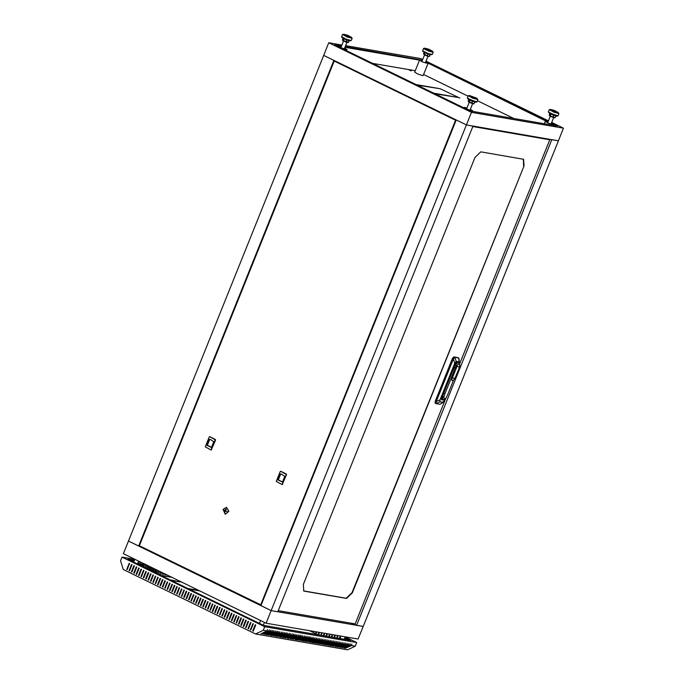 <?xml version="1.0" encoding="UTF-8"?>
<svg xmlns="http://www.w3.org/2000/svg" width="684" height="684" viewBox="0 0 684 684"><rect width="100%" height="100%" fill="white"/><g stroke="black" fill="none" stroke-linecap="round" stroke-linejoin="round"><path stroke-width="1.03" d="M351.67 623.38L353.363 624.124L351.67 623.38M551.731 122.436L563.488 128.165L471.481 112.33L328.756 42.767L323.677 55.387L333.912 60.372L138.681 546.02L128.455 541.035L271.18 610.598L363.187 626.433L358.108 639.053L266.11 623.218L466.411 124.95L323.677 55.387L123.377 553.655L266.11 623.218M563.488 128.165L558.409 140.784L466.411 124.95L471.481 112.33M345.591 45.666L420.754 58.602L422.712 59.551M426.004 61.158L548.431 120.829M328.756 42.767L341.906 45.024M341.478 46.076L334.621 44.896L470.216 110.988L557.622 126.027L551.484 123.043M548.192 121.436L425.764 61.765M422.473 60.158L345.172 46.717M555.494 125.659L551.389 123.274M547.38 121.709L425.67 62.005M422.276 60.637L344.941 47.273M338.494 46.161L336.528 45.828M421.806 60.483L422.028 59.944M411.169 70.914L409.477 70.17L411.169 70.914M422.498 75.599L417.633 73.932L414.692 72.162L419.54 60.098L422.481 61.868L428.022 63.509L423.174 75.565L422.498 75.599M415.966 84.542L439.829 88.655L417.163 85.124M433.81 93.238L457.673 97.35L434.998 93.819M439.983 88.681L459.776 98.086L439.983 88.681M423.593 74.505L468.078 96.188M477.415 100.736L513.855 118.494M372.438 63.33L415.273 70.7M547.995 121.914L545.259 121.376L548.2 123.146L553.741 124.779L553.518 125.326M466.958 107.961L464.222 107.422L467.163 109.192L472.028 110.868L472.704 110.834L470.353 109.329M341.239 46.692L338.503 46.144L341.444 47.923L346.309 49.59L346.976 49.556L344.633 48.051M473.003 126.087L277.772 611.735L271.18 610.598L260.955 605.614L456.185 119.965L466.411 124.95L473.003 126.087M356.595 625.296L551.817 139.656L558.409 140.784L363.187 626.433L356.595 625.296L352.953 623.526M140.545 546.336L138.681 546.02M345.232 636.941L356.715 642.533L264.708 626.698L121.983 557.135L120.512 560.777L123.265 569.498L255.534 633.965L263.246 630.34L266.922 630.973L267.487 629.571L267.23 631.033L268.461 631.238L269.325 629.887L268.761 631.289L269.992 631.503L270.864 630.152L270.3 631.554L271.522 631.768L272.394 630.417L271.83 631.819L273.061 632.033L273.925 630.682L273.361 632.084L274.592 632.298L275.464 630.947L274.9 632.349L276.122 632.563L276.994 631.212L276.43 632.615L277.661 632.828L278.226 631.418L277.961 632.88L279.192 633.085L279.756 631.683L279.499 633.145L280.722 633.35L281.594 631.999L281.03 633.401L282.261 633.615L283.125 632.264L282.56 633.666L283.792 633.88L284.664 632.529L284.099 633.931L285.322 634.145L286.194 632.794L285.63 634.196L286.861 634.41L287.425 633.008L287.16 634.461L288.392 634.675L289.264 633.324L288.699 634.726L289.922 634.932L290.486 633.529L290.23 634.991L291.461 635.197L292.325 633.846L291.769 635.256L292.991 635.462L293.863 634.111L293.299 635.513L294.522 635.727L295.394 634.376L294.83 635.778L296.061 635.992L296.924 634.641L296.369 636.043L297.591 636.257L298.463 634.906L297.899 636.308L299.122 636.522L299.994 635.171L299.43 636.573L300.661 636.787L301.225 635.385L300.969 636.838L302.191 637.043L302.756 635.641L302.499 637.103L303.722 637.308L304.594 635.958L304.029 637.36L305.261 637.574L306.133 636.223L305.568 637.625L306.791 637.839L307.663 636.488L307.099 637.89L308.322 638.104L309.194 636.753L308.629 638.155L309.861 638.369L303.901 641.164L310.168 638.42L310.425 636.966L309.861 638.369M121.983 557.135L134.825 559.341M310.168 638.42L311.391 638.634L305.432 641.43L311.699 638.685L311.955 637.231L311.391 638.634M311.699 638.685L312.921 638.899L306.962 641.695L313.229 638.95L313.486 637.497L312.921 638.899M313.229 638.95L314.46 639.155L308.8 642.011L314.768 639.215L315.025 637.753L314.46 639.155M314.768 639.215L315.991 639.42L310.339 642.276L316.299 639.472L316.555 638.018L315.991 639.42M316.299 639.472L317.521 639.685L311.87 642.541L317.829 639.737L318.086 638.283L317.521 639.685M317.829 639.737L319.06 639.95L313.101 642.746L319.368 640.002L319.625 638.548L319.06 639.95M319.368 640.002L320.591 640.215L314.631 643.011L320.899 640.267L321.155 638.813L320.591 640.215M320.899 640.267L322.121 640.481L316.162 643.276L322.429 640.532L322.686 639.078L322.121 640.481M322.429 640.532L323.66 640.746L317.701 643.541L323.968 640.797L324.225 639.343L323.66 640.746M323.968 640.797L325.191 641.011L319.231 643.806L325.498 641.062L325.755 639.6L325.191 641.011M325.498 641.062L326.721 641.267L320.762 644.071L327.029 641.327L327.285 639.865L326.721 641.267M327.029 641.327L328.26 641.532L322.609 644.388L328.568 641.583L328.824 640.13L328.26 641.532M328.568 641.583L329.791 641.797L323.831 644.593L330.098 641.849L330.355 640.395L329.791 641.797M330.098 641.849L331.33 642.062L325.362 644.858L331.629 642.114L331.885 640.66L331.33 642.062M331.629 642.114L332.86 642.327L326.901 645.123L333.168 642.379L333.424 640.925L332.86 642.327M333.168 642.379L334.391 642.592L328.431 645.388L334.698 642.644L334.955 641.19L334.391 642.592M334.698 642.644L335.929 642.857L329.962 645.653L336.229 642.909L336.485 641.455L335.929 642.857M336.229 642.909L337.46 643.114L331.501 645.918L337.768 643.174L338.024 641.712L337.46 643.114M337.768 643.174L338.99 643.379L333.031 646.183L339.298 643.439L339.555 641.977L338.99 643.379M339.298 643.439L340.529 643.644L334.869 646.5L340.829 643.695L341.094 642.242L340.529 643.644M340.829 643.695L342.06 643.909L336.101 646.705L342.368 643.96L342.624 642.507L342.06 643.909M342.368 643.96L343.59 644.174L337.631 646.97L343.898 644.225L344.155 642.772L343.59 644.174M343.898 644.225L345.129 644.439L339.161 647.235L345.429 644.49L345.694 643.037L345.129 644.439M345.429 644.49L346.66 644.704L340.7 647.5L346.968 644.755L347.224 643.302L346.66 644.704M346.968 644.755L348.19 644.969L342.231 647.765L348.498 645.021L348.754 643.567L348.19 644.969M348.498 645.021L349.729 645.226L344.069 648.081L350.028 645.286L350.293 643.824L349.729 645.226M350.028 645.286L351.26 645.491L345.3 648.295L351.567 645.542L351.824 644.089L351.26 645.491M351.567 645.542L355.244 646.183L347.532 649.8L255.534 633.965M356.715 642.533L355.244 646.183M264.708 626.698L263.246 630.34M267.23 631.033L260.963 633.777L266.922 630.973M308.629 638.155L302.67 640.951L308.322 638.104M307.099 637.89L301.14 640.686L306.791 637.839M305.568 637.625L299.601 640.429L305.261 637.574M304.029 637.36L297.762 640.113L303.722 637.308M302.499 637.103L296.232 639.848L302.191 637.043M300.969 636.838L295.001 639.634L300.661 636.787M299.43 636.573L293.162 639.318L299.122 636.522M297.899 636.308L291.94 639.104L297.591 636.257M296.369 636.043L290.401 638.839L296.061 635.992M294.83 635.778L288.562 638.523L294.522 635.727M293.299 635.513L287.34 638.317L292.991 635.462M291.769 635.256L285.493 638.001L291.461 635.197M290.23 634.991L283.963 637.736L289.922 634.932M288.699 634.726L282.432 637.471L288.392 634.675M287.16 634.461L280.893 637.206L286.861 634.41M285.63 634.196L279.671 636.992L285.322 634.145M284.099 633.931L277.832 636.676L283.792 633.88M282.56 633.666L276.293 636.411L282.261 633.615M281.03 633.401L275.071 636.206L280.722 633.35M279.499 633.145L273.232 635.889L279.192 633.085M277.961 632.88L271.693 635.624L277.661 632.828M276.43 632.615L270.471 635.41L276.122 632.563M274.9 632.349L268.632 635.094L274.592 632.298M273.361 632.084L267.093 634.829L273.061 632.033M271.83 631.819L265.871 634.615L271.522 631.768M270.3 631.554L264.34 634.359L269.992 631.503M268.761 631.289L262.801 634.094L268.461 631.238M127.19 569.635L129.438 563.454M161.108 575.475L172 577.347M166.674 574.757L166.862 575.338L167.016 574.928M164.964 573.919L165.331 575.082L165.306 574.09M163.245 573.089L163.792 574.816L163.596 573.252M161.535 572.251L162.262 574.551L161.877 572.423M159.825 571.414L160.731 574.286L160.167 571.585M158.107 570.584L159.192 574.021L158.449 570.747M156.397 569.746L157.662 573.756L156.739 569.909M156.303 573.141L155.02 569.079M154.678 568.908L155.961 572.97M154.593 572.303L153.31 568.242M152.968 568.079L154.251 572.132M152.874 571.465L151.6 567.404M151.25 567.241L152.532 571.302M151.164 570.627L149.882 566.574M149.54 566.403L150.822 570.465M149.454 569.798L148.172 565.736M147.829 565.574L149.103 569.627M147.231 565.275L146.607 564.975M147.735 568.96L146.538 565.164M146.333 564.847L147.393 568.797M146.231 565.104L144.999 564.899L145.239 564.309M146.025 568.122L144.999 564.899M144.965 564.172L145.683 567.959M144.7 564.839L143.469 564.633L143.871 563.642M144.307 567.293L143.469 564.633M143.597 563.505L143.161 564.582L143.965 567.121M143.161 564.582L141.939 564.368L142.101 563.146L141.631 564.317L142.255 566.292M142.597 566.455L141.939 564.368M141.631 564.317L140.4 564.103L140.571 562.881L140.1 564.052L140.536 565.454M140.878 565.617L140.4 564.103M140.1 564.052L138.869 563.838L139.032 562.616L138.826 564.616M139.168 564.787L138.869 563.838M138.561 563.787L137.698 563.642M340.076 637.206L339.572 638.454M335.228 635.12L334.254 637.539M329.902 634.196L328.927 636.624M324.584 633.281L323.609 635.71M319.266 632.367L318.804 634.119M316.598 631.913L316.418 632.956M321.925 632.828L321.181 635.282M327.243 633.743L326.268 636.171M332.569 634.658L331.595 637.086M337.699 636.043L336.913 638.001M253.337 623.842L252.866 623.611L250.387 629.776L250.857 630.007L253.337 623.842M248.583 621.517L248.104 621.286L245.624 627.459L246.103 627.69L248.583 621.517M243.829 619.2L243.35 618.969L240.871 625.142L241.341 625.373L243.829 619.2M239.067 616.882L238.588 616.652L236.108 622.825L236.587 623.056L239.067 616.882M234.313 614.565L233.834 614.335L231.354 620.499L231.833 620.739L234.313 614.565M229.55 612.248L229.08 612.009L226.592 618.182L227.071 618.413L229.55 612.248M224.797 609.923L224.318 609.692L221.838 615.865L222.317 616.096L224.797 609.923M220.034 607.606L219.564 607.375L217.084 613.548L217.555 613.779L220.034 607.606M215.28 605.289L214.802 605.058L212.322 611.231L212.801 611.462L215.28 605.289M210.518 602.972L210.048 602.741L207.568 608.905L208.039 609.145L210.518 602.972M205.764 600.655L205.285 600.415L202.806 606.588L203.285 606.819L205.764 600.655M201.002 598.329L200.532 598.098L198.052 604.271L198.522 604.502L201.002 598.329M196.248 596.012L195.769 595.781L193.29 601.954L193.769 602.185L196.248 596.012M126.685 569.49L129.165 563.317L129.644 563.548L126.993 569.541M129.062 570.644L131.542 564.48L132.021 564.71L129.541 570.884L129.062 570.644L129.575 570.798M131.439 571.807L133.919 565.634L134.397 565.865L131.918 572.038L131.439 571.807L131.952 571.961M133.825 572.97L136.304 566.797L136.774 567.027L134.295 573.201L133.825 572.97L134.329 573.115M136.202 574.124L138.681 567.959L139.16 568.19L136.672 574.355L136.202 574.124L136.706 574.278M138.578 575.287L141.058 569.114L141.537 569.344L139.057 575.518L138.578 575.287L139.083 575.441M140.955 576.45L143.435 570.276L143.914 570.507L141.434 576.68L140.955 576.45L141.468 576.595M143.332 577.604L145.82 571.431L146.29 571.67L143.811 577.835L143.332 577.604L143.845 577.758M145.718 578.767L148.197 572.594L148.667 572.824L146.188 578.997L145.718 578.767L146.222 578.912M148.095 579.921L150.574 573.756L151.053 573.987L148.573 580.152L148.095 579.921L148.599 580.075M150.471 581.084L152.951 574.911L153.43 575.141L150.95 581.314L150.471 581.084L150.984 581.238M152.848 582.246L155.336 576.073L155.807 576.304L153.327 582.477L152.848 582.246L153.361 582.392M155.234 583.401L157.713 577.228L158.184 577.467L155.704 583.632L155.234 583.401L155.738 583.555M157.611 584.563L160.09 578.39L160.569 578.621L158.081 584.794L157.611 584.563L158.115 584.709M159.988 585.718L162.467 579.553L162.946 579.784L160.466 585.949L159.988 585.718L160.501 585.872M162.364 586.881L164.844 580.707L165.323 580.938L162.843 587.111L162.364 586.881L162.877 587.034M164.75 588.043L167.229 581.87L167.7 582.101L165.22 588.274L164.75 588.043L165.254 588.189M167.127 589.198L169.606 583.024L170.085 583.264L167.597 589.428L167.127 589.198L167.631 589.351M169.504 590.36L171.983 584.187L172.462 584.418L169.983 590.591L169.504 590.36L170.008 590.506M171.881 591.515L174.36 585.35L174.839 585.581L172.359 591.745L171.881 591.515L172.394 591.669M174.258 592.677L176.746 586.504L177.216 586.735L174.736 592.908L174.258 592.677L174.771 592.831M176.643 593.84L179.123 587.667L179.593 587.898L177.113 594.071L176.643 593.84L177.147 593.986M179.02 594.995L181.499 588.821L181.978 589.061L179.499 595.225L179.02 594.995L179.524 595.148M181.397 596.157L183.876 589.984L184.355 590.215L181.876 596.388L181.397 596.157L181.91 596.303M183.774 597.312L186.253 591.147L186.732 591.378L184.252 597.542L183.774 597.312L184.287 597.465M186.159 598.474L188.639 592.301L189.109 592.532L186.629 598.705L186.159 598.474L186.664 598.628M188.536 599.637L191.016 593.464L191.494 593.695L189.006 599.868L188.536 599.637L189.04 599.783M190.913 600.791L193.392 594.618L193.871 594.858L191.392 601.022L190.913 600.791L191.417 600.945M198.625 597.175L198.155 596.944L195.667 603.108L196.146 603.348L198.625 597.175M203.387 599.492L202.909 599.261L200.429 605.434L200.908 605.665L203.387 599.492M208.141 601.809L207.671 601.578L205.183 607.751L205.662 607.982L208.141 601.809M212.904 604.126L212.425 603.895L209.945 610.068L210.415 610.299L212.904 604.126M217.657 606.451L217.179 606.212L214.699 612.385L215.178 612.616L217.657 606.451M222.42 608.769L221.941 608.538L219.461 614.702L219.932 614.942L222.42 608.769M227.173 611.086L226.695 610.855L224.215 617.028L224.694 617.259L227.173 611.086M231.927 613.403L231.457 613.172L228.978 619.345L229.448 619.576L231.927 613.403M236.69 615.72L236.211 615.489L233.731 621.662L234.21 621.893L236.69 615.72M241.443 618.045L240.973 617.814L238.494 623.979L238.964 624.21L241.443 618.045M246.206 620.362L245.727 620.131L243.248 626.296L243.726 626.535L246.206 620.362M250.96 622.679L250.489 622.449L248.001 628.622L248.48 628.852L250.96 622.679M255.722 624.996L255.243 624.766L252.764 630.939L253.242 631.17L255.722 624.996M250.891 629.93L253.14 623.74M246.137 627.613L248.377 621.423M241.375 625.296L243.624 619.106M236.621 622.97L238.87 616.788M231.859 620.653L234.108 614.463M227.105 618.336L229.354 612.146M222.343 616.019L224.591 609.829M217.589 613.693L219.838 607.512M212.835 611.376L215.075 605.186M208.073 609.059L210.321 602.869M203.319 606.742L205.559 600.552M198.557 604.425L200.805 598.235M193.803 602.1L196.043 595.918M131.815 564.608L129.37 570.704M134.201 565.771L131.747 571.858M136.578 566.933L134.124 573.021M138.955 568.088L136.509 574.175M141.332 569.25L138.886 575.338M143.708 570.405L141.263 576.501M146.094 571.567L143.64 577.655M148.471 572.73L146.025 578.818M150.848 573.885L148.402 579.972M153.225 575.047L150.779 581.135M155.61 576.202L153.156 582.298M157.987 577.364L155.533 583.452M160.364 578.527L157.918 584.615M162.741 579.681L160.295 585.778M165.126 580.844L162.672 586.932M167.503 581.999L165.049 588.095M169.88 583.161L167.435 589.249M172.257 584.324L169.812 590.412M174.634 585.478L172.188 591.574M177.019 586.641L174.565 592.729M179.396 587.795L176.951 593.892M181.773 588.958L179.328 595.046M184.15 590.121L181.705 596.209M186.535 591.275L184.082 597.371M188.912 592.438L186.458 598.526M191.289 593.592L188.844 599.688M193.666 594.755L191.221 600.843M196.18 603.262L198.428 597.072M200.934 605.579L203.182 599.389M205.696 607.896L207.945 601.715M210.45 610.222L212.698 604.032M215.212 612.539L217.461 606.349M219.966 614.856L222.214 608.666M224.728 617.173L226.968 610.992M229.482 619.49L231.731 613.309M234.244 621.816L236.484 615.626M238.998 624.133L241.247 617.943M243.752 626.45L246.001 620.26M248.514 628.767L250.763 622.585M253.268 631.093L255.517 624.902M339.803 638.497L340.281 637.308L339.803 637.069L339.264 638.403M334.476 637.582L335.451 635.154M334.921 635.06L333.946 637.488M329.158 636.667L330.133 634.239M329.603 634.145L328.628 636.573M323.831 635.752L324.806 633.324M324.276 633.23L323.301 635.658M318.958 632.315L318.291 633.965L318.77 634.196L319.488 632.409M313.631 631.4L314.17 631.494M309.493 630.691L317.718 634.701M316.299 631.854L315.914 632.811L316.384 633.042L316.829 631.948M321.172 635.291L322.147 632.862M321.617 632.777L320.916 635.248M326.499 636.206L327.474 633.777M326.935 633.692L325.96 636.111M331.817 637.12L332.792 634.701M332.262 634.607L331.287 637.035M337.135 638.035L337.896 636.146L337.426 635.915L336.605 637.95M137.552 563.992L138.698 561.136M134.397 560.393L127.848 559.264L263.443 625.356L350.841 640.395L344.984 637.539M348.712 640.036L344.762 638.104M340.914 636.231L340.487 636.026M140.648 562.068L138.476 561.692M134.175 560.957L129.746 560.196M169.948 579.784L179.644 581.827L171.137 580.365M182.03 582.238L178.609 581.28L180.841 581.656M187.784 588.479L196.299 589.941L197.488 590.523L188.981 589.061M199.873 590.933L197.642 590.548L196.453 589.976L198.685 590.36M477.27 98.658L477.039 99.214L472.892 98.12L469.13 96.034L469.352 95.478L476.876 98.222L473.114 97.555L469.352 95.478M477.175 98.881L477.894 99.556L472.849 98.222L468.284 95.692L469.267 95.7M558.306 112.603L558.084 113.168L553.929 112.065L550.167 109.987L550.389 109.423L554.459 110.492L558.306 112.603L554.151 111.509L550.389 109.423M558.221 112.826L558.931 113.51L553.886 112.167L549.32 109.645L550.304 109.645M351.55 37.381L351.319 37.945L347.258 36.876L343.402 34.764L343.633 34.2L347.788 35.303L351.55 37.381L347.481 36.32L343.633 34.2M351.456 37.603L352.166 38.287L347.233 36.987L342.556 34.422L343.539 34.422M432.587 51.334L432.356 51.89L424.841 49.145L424.67 48.154L428.825 49.248L432.587 51.334L424.67 48.154M432.493 51.556L433.211 52.232L429.364 51.36L424.071 48.897L423.593 48.367L424.576 48.376M260.672 604.887L455.51 120.222L334.185 61.09L139.356 545.755L261.202 604.981M456.04 120.316L455.51 120.222M336.049 61.415L334.185 61.09M359.818 73.008L357.458 71.846M433.579 108.953L435.964 110.107M209.791 436.725L209.261 436.854L205.26 446.814L211.031 449.952L215.323 439.812L209.612 436.691M215.203 439.419L209.92 436.743M211.322 449.773L215.631 439.863M211.63 449.824L211.1 449.961M280.799 471.336L280.269 471.464L276.268 481.425L282.047 484.563L286.339 474.422L280.62 471.302M286.211 474.029L280.927 471.353M282.33 484.383L286.639 474.474M282.637 484.434L282.107 484.563M225.275 514.248L228.918 511.324L226.464 507.348M223.061 509.452L226.387 507.331L228.764 511.299L225.198 514.24L223.061 509.452M224.951 512.359L226.19 509.281L225.72 509.041L224.48 512.128L224.951 512.359M223.309 509.717L227.353 511.692L223.309 509.717M225.857 509.11L224.968 512.325M282.466 482.092L284.775 476.346L281.398 474.072L280.03 474.038L277.713 479.783L282.466 482.092M209.022 439.427L206.705 445.173L211.45 447.49L213.767 441.736L210.381 439.461L209.022 439.427L209.629 439.53L207.32 445.275L211.518 447.327M281.697 474.132L280.637 474.14L278.328 479.886L282.526 481.929M278.328 479.886L277.713 479.783M280.637 474.14L280.03 474.038M210.689 439.521L209.629 439.53M207.32 445.275L206.705 445.173M303.568 590.899L346.164 598.252L352.021 592.66L523.995 165.921L523.559 159.321L523.098 159.175L480.775 151.891L474.927 157.474L303.311 584.393L303.747 590.993L304.2 591.138L346.523 598.423L352.38 592.831L523.995 165.921M523.371 159.244L523.636 165.75M278.208 610.658L355.133 623.902L445.797 398.362M459.571 364.102L549.756 139.767L548.26 139.04M472.824 126.523L549.756 139.767M436.007 403.551L435.127 403.132L435.246 401.166L452.346 358.63L453.817 356.877L457.904 357.629M458.981 363.785L456.074 366.043L455.629 367.146L456.305 365.478L455.091 365.008L458.536 362.041L459.451 363.589L456.305 365.478M459.58 364.196L459.451 363.589M458.536 362.041L457.69 361.674L454.501 364.717L441.753 396.412L441.992 400.02L443.677 399.567M459.315 363.247L459.126 361.913L456.262 361.426L454.792 363.178L440.06 399.815L440.026 401.816L442.881 402.303L444.899 399.191M459.126 361.913L458.699 358.023L454.766 357.339L456.262 361.426M454.792 363.178L453.295 359.091L436.195 401.628L440.06 399.815M440.026 401.816L436.161 403.62L440.094 404.304L442.881 402.303M452.346 358.63L453.295 359.091L454.766 357.339L453.817 356.877M457.75 357.552L458.998 358.45L459.426 362.349M443.3 402.175L440.094 404.304M436.161 403.62L436.195 401.628L435.246 401.166M459.032 368.3L459.486 366.855L457.023 366.427L452.406 377.901L451.466 377.517L452.013 380.552L451.816 377.688L453.757 371.805L445.01 393.557L443.831 397.139L444.617 399.311L442.933 399.55L442.591 396.754L443.788 393.129L443.198 392.838M445.01 393.557L443.788 393.129L455.091 365.008L454.501 364.717M444.617 399.311L446.276 397.566L447.943 394.061L453.466 380.313M441.445 399.336L441.967 399.08M455.989 368.257L455.159 367.522L453.783 371.745L455.159 367.522M455.228 367.53L455.629 367.146M472.764 101.352L471.763 103.344L473.764 103.857L471.806 103.344M469.805 100.112L469.053 102.164L471.763 103.344L468.959 102.104L469.609 100.018M468.232 101.112L468.831 99.616L468.224 101.129L471.763 103.053L472.49 101.249M469.053 102.164L468.386 101.514M471.721 103.327L474.038 103.669L474.713 101.993M474.115 103.66L474.79 102.01L473.832 103.857M475.927 101.779L468.155 98.658M476.987 101.805L476.098 102.258L471.729 100.958L468.378 99.36L467.377 97.94L471.943 100.462L476.987 101.805L477.894 99.556M553.929 115.348L552.928 117.332L550.184 116.16L552.877 117.323L553.655 115.245M550.03 116.023L549.303 115.416L550.098 116.109L550.74 114.014M550.945 114.108L550.227 115.895L552.928 117.05L555.117 117.614L555.784 115.947M549.235 115.092L549.851 113.561L549.235 115.092L550.167 116.152M554.835 117.802L555.853 115.972L554.835 117.802M556.964 115.733L549.192 112.612M558.024 115.75L557.135 116.212L552.766 114.903L549.423 113.313L548.414 111.885L552.98 114.416L558.024 115.75L558.931 113.51M347.164 40.125L346.164 42.109L348.079 42.579L346.207 42.117M346.121 42.092L343.419 40.937L346.121 42.092L346.899 40.023M343.274 40.801L342.547 40.194L343.334 40.886L343.975 38.791M342.462 39.843L343.086 38.33L342.47 39.869L343.265 40.561L348.353 42.391L349.02 40.724M343.411 40.929L344.189 38.885M348.43 42.391L349.079 40.741L348.173 42.57M350.208 40.51L346.121 39.723L342.436 37.381M346.335 39.236L351.268 40.527L349.558 40.86L346.121 39.723L341.983 37.611L341.658 36.662L346.335 39.236M428.081 54.027L427.081 56.02L429.082 56.533L427.124 56.02M425.123 52.788L424.362 54.84L427.081 56.02L424.277 54.78L424.926 52.694M424.148 52.292L423.541 53.805L427.081 55.729L429.082 56.533L430.091 54.686L429.15 56.533M423.55 53.788L423.704 54.19M424.362 54.84L423.533 53.788L424.14 52.292M427.038 56.002L427.808 53.925M431.245 54.455L428.953 54.327L423.456 51.864M423.174 51.138L428.466 53.6L432.305 54.481L430.595 54.814L427.072 53.643L423.336 51.804L422.678 51.095L422.695 50.616L423.174 51.138M429.441 56.345L430.022 54.669M443.831 397.139L441.779 396.361M457.023 366.427L456.433 366.214L458.819 363.674M452.406 377.901L454.877 378.329L459.007 368.779M456.57 367.539L455.989 367.325L455.783 367.932M454.74 372.079L454.116 371.976L454.706 372.19M545.259 121.376L544.31 123.736M464.222 107.422L464.009 107.961M472.704 110.834L472.482 111.372M338.503 46.144L338.281 46.683M346.976 49.556L346.523 50.701M340.965 636.103L339.991 638.531M345.266 636.847L344.291 639.266M260.578 620.525L259.424 623.398M264.426 622.397L263.272 625.27M134.859 559.247L133.705 562.12M467.377 97.94L468.284 95.692M469.968 110.286L472.661 103.575M466.574 108.927L469.258 102.249M548.414 111.885L549.32 109.645M551.005 124.24L553.707 117.528M547.61 122.872L550.295 116.212M351.268 40.527L352.166 38.287M341.658 36.662L342.556 34.422M344.24 49.017L346.942 42.297M340.854 47.649L343.53 40.989M432.305 54.481L433.211 52.232M422.695 50.616L423.593 48.367M425.277 62.962L427.979 56.25M421.891 61.603L424.576 54.925M457.835 357.587L458.784 358.048M435.127 403.132L436.076 403.594M442.933 399.55L441.325 398.763M458.947 368.283L459.879 365.111L459.169 363.854M459.144 368.633L454.946 378.32L453.441 380.33L452.013 380.552"/></g></svg>
